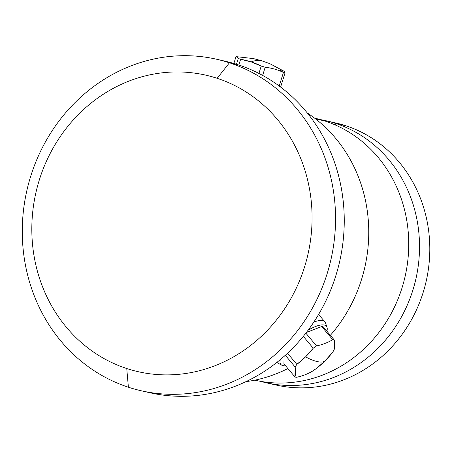 <?xml version="1.0" encoding="UTF-8"?>
<svg xmlns="http://www.w3.org/2000/svg" width="452" height="452" viewBox="0 0 452 452"><rect width="100%" height="100%" fill="white"/><g stroke="black" fill="none" stroke-linecap="round" stroke-linejoin="round"><path stroke-width="0.68" d="M325.609 120.656L335.881 123A134.38 123.249 102.9 0 1 345.91 125.78L335.638 123.436A134.38 123.249 -77.1 0 0 325.609 120.656A134.38 123.249 -77.1 0 0 320.185 119.554A134.38 123.249 -77.1 0 1 335.638 123.436L345.91 125.78A134.38 123.249 102.9 0 1 424.761 286.952A134.38 123.249 102.9 0 1 276.065 385.025L265.793 382.68A134.38 123.249 -77.1 0 0 414.484 284.602A134.38 123.249 -77.1 0 0 335.638 123.436A13.888 5.514 -71.9 0 1 335.13 124.899A13.888 5.514 108.1 0 0 335.638 123.436A134.38 123.249 -77.1 0 1 413.67 287.506A134.38 123.249 -77.1 0 1 260.431 381.318A134.38 123.249 -77.1 0 0 265.793 382.68M314.581 118.141A134.38 123.249 102.9 0 1 324.852 120.978L315.49 118.836L324.852 120.978A134.38 123.249 102.9 0 1 403.664 282.274A134.38 123.249 102.9 0 1 254.77 380.16L255.007 380.217A134.38 123.249 102.9 0 0 403.698 282.144A134.38 123.249 102.9 0 0 324.852 120.978A134.38 123.249 102.9 0 0 314.824 118.192L314.581 118.141M245.978 381.641A145.578 133.515 -77.1 0 0 287.901 368.538A145.578 133.515 102.9 0 1 245.978 381.641M330.361 335.311A145.578 133.515 -77.1 0 0 307.303 112.989A145.578 133.515 102.9 0 1 330.361 335.311M145.448 391.664A169.992 155.906 -77.1 0 0 337.232 271.002A169.992 155.906 -77.1 0 0 238.136 64.783A169.992 155.906 -77.1 0 0 221.079 60.336M216.745 59.274L225.446 61.263A169.992 155.906 102.9 0 1 238.136 64.783L229.435 62.794A169.992 155.906 -77.1 0 0 216.745 59.274A169.992 155.906 -77.1 0 0 28.645 183.342A169.992 155.906 -77.1 0 0 128.391 387.217A169.992 155.906 102.9 0 1 30.651 176.45A169.992 155.906 102.9 0 1 229.435 62.794L217.146 78.303A152.075 139.476 -77.1 0 0 39.313 179.975A152.075 139.476 -77.1 0 0 126.752 368.533L128.391 387.217A169.992 155.906 -77.1 0 0 141.08 390.737A169.992 155.906 -77.1 0 0 329.175 266.674A169.992 155.906 -77.1 0 0 229.435 62.794L238.136 64.783A169.992 155.906 102.9 0 1 337.876 268.657A169.992 155.906 102.9 0 1 149.781 392.726L141.08 390.737M126.752 368.533A152.075 139.476 -77.1 0 0 304.586 266.855A152.075 139.476 -77.1 0 0 217.146 78.303A152.075 139.476 -77.1 0 0 39.313 179.975A152.075 139.476 -77.1 0 0 126.752 368.533A152.075 139.476 -77.1 0 0 304.586 266.855A152.075 139.476 -77.1 0 0 217.146 78.303L229.435 62.794A169.992 155.906 102.9 0 1 327.175 273.567A169.992 155.906 102.9 0 1 128.391 387.217L126.752 368.533M270.957 383.731A134.38 123.249 -77.1 0 0 423.987 289.715A134.38 123.249 -77.1 0 0 345.91 125.78A134.38 123.249 -77.1 0 0 330.717 121.95M240.605 59.302L238.825 65.009L240.605 59.302L238.266 58.455A27.323 0.921 17.3 0 0 240.605 59.302A86.134 78.998 102.9 0 1 251.154 61.901L240.605 59.302M235.91 56.895L233.87 63.455L235.91 56.895A86.134 9.876 107.1 0 1 238.266 58.455L236.464 64.246L238.266 58.455L236.537 56.709M285.054 72.828L280.619 87.072L285.054 72.828L283.438 72.461L279.212 86.021L283.438 72.461A27.323 0.921 17.3 0 0 285.054 72.828L284.116 71.269L269.81 63.67L261.753 60.788C258.499 60.048 254.968 60.421 251.154 61.901C254.968 60.421 258.499 60.048 261.753 60.788L253.487 58.59L236.701 56.698M282.703 71.269A27.323 0.921 17.3 0 0 280.364 70.422M265.177 67.269L262.64 75.416L265.177 67.269L261.216 66.054A27.323 0.921 17.3 0 0 265.177 67.269A86.134 69.122 -70.1 0 1 283.438 72.461C277.675 69.693 271.584 67.964 265.177 67.269M258.917 73.444L261.216 66.054L251.154 61.901A86.134 78.998 102.9 0 1 261.216 66.054L258.917 73.444M318.914 314.773L324.943 321.971A31.357 10.255 140.1 0 0 313.824 322.078A31.357 10.255 -39.9 0 1 325.581 323.118L327.016 327.35A29.725 9.724 140.1 0 0 308.1 330.22A29.725 9.724 -39.9 0 1 326.915 331.197A29.725 9.724 140.1 0 0 327.016 327.35M285.602 365.792A29.725 9.724 -39.9 0 1 280.291 359.639A29.725 9.724 140.1 0 0 281.799 365.216A29.725 9.724 140.1 0 0 285.602 365.792M284.099 356.368L283.918 363.787L294.919 376.917A27.323 8.938 140.1 0 0 296.535 377.29L294.919 376.917L295.156 367.024L285.319 355.278L295.156 367.024L296.851 364.374A27.323 8.938 140.1 0 0 295.156 367.024A86.134 22.515 55.4 0 1 294.919 376.917L283.918 363.787L284.099 356.368M323.327 326.909A27.323 8.938 140.1 0 0 321.705 326.536L306.388 332.474L321.705 326.536A27.323 8.938 -39.9 0 1 323.327 326.909L334.322 340.04A27.323 8.938 140.1 0 0 332.706 339.672L321.705 326.536L332.706 339.672L334.322 340.04L334.084 349.933L332.389 352.588A27.323 8.938 140.1 0 0 334.084 349.933A86.134 22.515 -124.6 0 0 334.322 340.04L323.327 326.909M313.242 348.215L303.309 336.356L313.242 348.215L316.558 345.933A27.323 8.938 140.1 0 0 313.242 348.215A86.134 78.998 102.9 0 1 305.541 356.882L313.242 348.215M305.857 333.164L316.558 345.933C322.598 344.633 327.982 342.548 332.706 339.672A86.134 56.483 -147.4 0 1 316.558 345.933L305.857 333.164M332.389 352.588L324.689 361.255C322.954 362.205 320.462 362.312 317.208 361.572C313.954 360.826 310.066 359.261 305.541 356.882C310.066 359.261 313.954 360.826 317.208 361.572C320.462 362.312 322.954 362.205 324.689 361.255L315.999 368.742L312.688 371.024A27.323 8.938 140.1 0 0 315.999 368.742A86.134 78.998 -77.1 0 0 324.689 361.255A86.134 78.998 -77.1 0 0 332.389 352.588M281.799 365.216L277.884 363.063A31.357 10.255 -39.9 0 1 276.963 362.34M287.534 353.244L296.851 364.374L305.541 356.882A86.134 78.998 102.9 0 1 296.851 364.374L287.534 353.244M312.688 371.024C307.959 373.9 302.58 375.985 296.535 377.29A86.134 56.483 32.6 0 0 312.688 371.024"/></g></svg>
